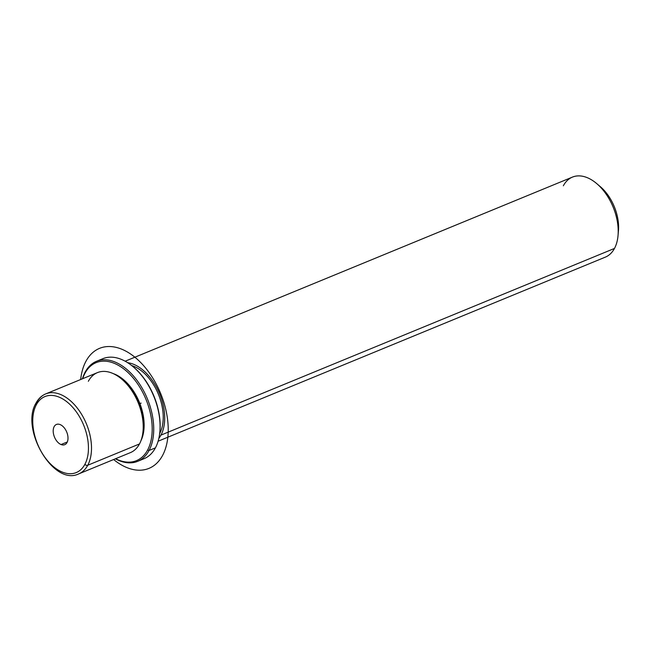 <?xml version="1.0" encoding="UTF-8"?>
<svg xmlns="http://www.w3.org/2000/svg" width="651" height="651" viewBox="0 0 651 651"><rect width="100%" height="100%" fill="white"/><g stroke="black" fill="none" stroke-linecap="round" stroke-linejoin="round"><path stroke-width="0.98" d="M121.713 379.102L122.909 380.127A41.103 24.909 67.6 0 1 143.179 429.367L143.049 430.938A43.267 26.219 -112.4 0 0 121.713 379.102A43.267 26.219 -112.4 0 0 88.341 381.299M45.725 393.904A43.267 26.219 67.6 0 1 82.01 415.012A43.267 26.219 67.6 0 1 87.763 465.245A2.165 1.538 -151.9 0 1 84.89 464.334A41.103 24.909 -112.4 0 0 74.214 409.097A41.103 24.909 -112.4 0 0 36.31 404.808A2.165 1.538 -151.9 0 1 35.992 403.132C38.352 398.729 41.599 395.653 45.725 393.904A43.267 26.219 -112.4 0 0 36.627 402.587A2.165 1.538 28.1 0 0 35.992 403.132A2.165 1.538 28.1 0 0 36.31 404.808A41.103 24.909 -112.4 0 0 46.986 460.037A41.103 24.909 -112.4 0 0 84.89 464.334A41.103 24.909 67.6 0 1 46.986 460.037A41.103 24.909 67.6 0 1 36.31 404.808A41.103 24.909 67.6 0 1 74.214 409.097A41.103 24.909 67.6 0 1 84.89 464.334A2.165 1.538 28.1 0 0 87.763 465.245A43.267 26.219 67.6 0 1 78.657 473.92A43.267 26.219 -112.4 0 0 87.763 465.245L139.477 443.958L87.763 465.245A43.267 26.219 -112.4 0 0 82.01 415.012A43.267 26.219 -112.4 0 0 45.725 393.904L97.438 372.616A43.267 26.219 67.6 0 1 133.724 393.725A43.267 26.219 67.6 0 1 139.477 443.958A43.267 26.219 -112.4 0 0 143.049 430.938M113.29 373.633A41.103 24.909 67.6 0 1 139.33 402.163A41.103 24.909 67.6 0 1 140.925 440.751A41.103 24.909 -112.4 0 0 139.33 402.163A41.103 24.909 -112.4 0 0 113.29 373.633M143.106 430.14A41.103 24.909 -112.4 0 0 122.315 379.631M131.681 365.545A41.103 24.909 67.6 0 1 158.421 394.294A41.103 24.909 67.6 0 1 159.682 433.55L159.682 433.55A41.103 24.909 67.6 0 1 159.674 433.558A41.103 24.909 -112.4 0 0 159.682 433.55A41.103 24.909 -112.4 0 0 158.421 394.294A41.103 24.909 -112.4 0 0 131.681 365.545M125.171 361.199L572.441 177.096A43.267 26.219 67.6 0 1 608.726 198.205A43.267 26.219 67.6 0 1 614.479 248.438L160.96 435.112A43.267 26.219 -112.4 0 0 158.494 391.186A43.267 26.219 -112.4 0 0 127.702 362.705A43.267 26.219 67.6 0 1 158.494 391.186A43.267 26.219 67.6 0 1 160.96 435.112A43.267 26.219 67.6 0 1 158.852 438.367A43.267 26.219 -112.4 0 0 160.96 435.112L614.479 248.438A43.267 26.219 67.6 0 1 605.381 257.112L158.112 441.215M596.707 183.59L600.312 186.65A36.773 22.289 67.6 0 1 618.45 230.714L618.043 235.426A43.267 26.219 -112.4 0 0 596.707 183.59A43.267 26.219 -112.4 0 0 563.343 185.779M614.479 248.438A43.267 26.219 -112.4 0 0 618.043 235.426M618.19 232.928A36.773 22.289 -112.4 0 0 598.57 185.25M61.048 444.543A10.929 6.624 67.6 0 1 53.594 434.323A10.929 6.624 67.6 0 1 56.442 424.46A10.929 6.624 67.6 0 1 60.161 424.59A10.929 6.624 67.6 0 1 67.606 434.819A10.929 6.624 67.6 0 1 64.758 444.674A10.929 6.624 67.6 0 1 61.048 444.543L67.305 441.964L61.048 444.543A10.929 6.624 -112.4 0 0 67.989 437.57A10.929 6.624 -112.4 0 0 60.161 424.59A10.929 6.624 -112.4 0 0 53.211 431.564A10.929 6.624 -112.4 0 0 61.048 444.543M139.477 443.958A43.267 26.219 67.6 0 1 130.379 452.632L78.657 473.92C53.423 486.33 20.083 428.936 35.992 403.132M96.503 361.305L102.874 358.685A54.082 32.77 67.6 0 1 148.225 385.075A54.082 32.77 67.6 0 1 155.418 447.855L149.055 450.476A54.082 32.77 -112.4 0 0 141.861 387.695A54.082 32.77 -112.4 0 0 96.503 361.305A54.082 32.77 -112.4 0 0 85.135 372.152A54.082 32.77 -112.4 0 0 82.441 378.792A54.082 32.77 67.6 0 1 85.135 372.152L84.972 373.267A53 32.119 -112.4 0 0 82.677 378.695A53 32.119 67.6 0 1 84.972 373.267A53 32.119 67.6 0 1 133.846 378.801A53 32.119 67.6 0 1 147.614 450.02A53 32.119 67.6 0 1 115.609 458.711A53 32.119 -112.4 0 0 147.614 450.02A53 32.119 -112.4 0 0 133.846 378.801A53 32.119 -112.4 0 0 84.972 373.267L85.135 372.152A54.082 32.77 67.6 0 1 135.001 377.808A54.082 32.77 67.6 0 1 149.055 450.476L147.614 450.02L149.055 450.476A54.082 32.77 67.6 0 1 115.373 458.809A54.082 32.77 -112.4 0 0 137.678 461.323A54.082 32.77 -112.4 0 0 149.055 450.476L155.418 447.855A54.082 32.77 67.6 0 1 144.042 458.703L137.678 461.323M159.91 431.198A53 32.119 -112.4 0 0 133.512 367.05M140.746 459.736A54.082 32.77 -112.4 0 0 155.418 447.855A54.082 32.77 -112.4 0 0 159.877 431.589A54.082 32.77 -112.4 0 0 133.211 366.798A54.082 32.77 -112.4 0 0 99.806 360.272M133.211 366.798L133.805 367.302A53 32.119 67.6 0 1 159.943 430.807L159.877 431.589M139.884 403.563L141.129 403.14M80.675 379.517A64.897 39.329 67.6 0 1 100.897 347.846A64.897 39.329 67.6 0 1 161.497 395.605A64.897 39.329 67.6 0 1 147.606 468.891A64.897 39.329 67.6 0 1 113.616 459.533"/></g></svg>

